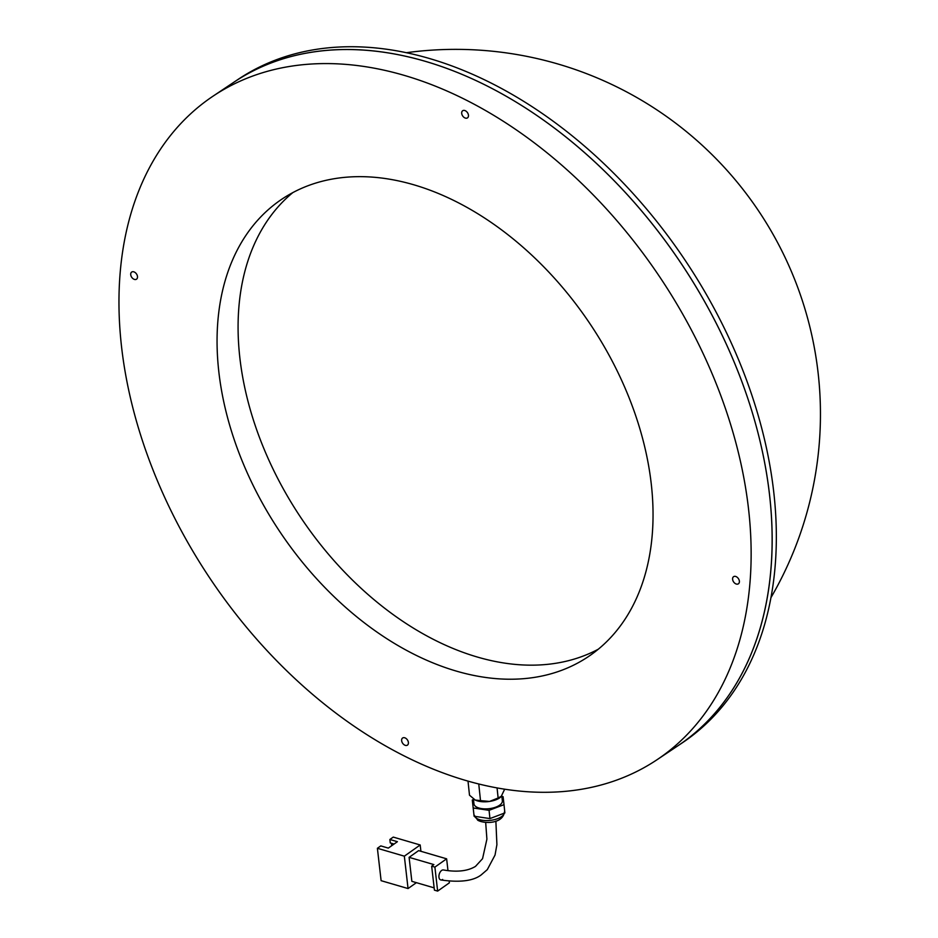 <?xml version="1.0" encoding="UTF-8"?>
<svg xmlns="http://www.w3.org/2000/svg" width="938" height="938" viewBox="0 0 938 938"><rect width="100%" height="100%" fill="white"/><g stroke="black" fill="none" stroke-linecap="round" stroke-linejoin="round"><path stroke-width="1.41" d="M372.046 177.094A275.315 186.709 56.2 0 1 622.469 382.153A275.315 186.709 56.2 0 1 588.103 656.788A275.315 186.709 56.2 0 1 498.055 678.784A275.315 186.709 56.2 0 1 247.632 473.713A275.315 186.709 56.2 0 1 281.998 199.091A275.315 186.709 56.2 0 1 372.046 177.094M598.268 649.225A275.315 186.709 56.2 0 1 519.077 664.725A275.315 186.709 56.2 0 1 272.536 468.003A275.315 186.709 56.2 0 1 292.855 192.583M213.125 96.11L234.148 82.04A399.201 270.73 56.2 0 1 592.382 159.636A399.201 270.73 56.2 0 1 770.567 573.048A399.201 270.73 56.2 0 1 677.998 745.71L682.207 742.896A399.201 270.73 56.2 0 0 774.776 570.234A399.201 270.73 56.2 0 0 596.58 156.822A399.201 270.73 56.2 0 0 238.346 79.238L234.148 82.04A399.201 270.73 56.2 0 1 364.718 50.148A399.201 270.73 56.2 0 1 727.829 347.494A399.201 270.73 56.2 0 1 677.998 745.71L656.975 759.768A399.201 270.73 56.2 0 1 526.417 791.66A399.201 270.73 56.2 0 1 163.294 494.314A399.201 270.73 56.2 0 1 213.125 96.11A399.201 270.73 56.2 0 1 343.683 64.218A399.201 270.73 56.2 0 1 706.806 361.552A399.201 270.73 56.2 0 1 656.975 759.768M732.73 580.012A4.303 2.92 56.2 0 1 733.598 576.671A4.303 2.92 56.2 0 1 739.25 580.481A4.303 2.92 56.2 0 1 738.382 583.823A4.303 2.92 56.2 0 1 732.73 580.012M466.057 118.223A4.303 2.92 56.2 0 1 462.153 115.022A4.303 2.92 56.2 0 1 462.692 110.731A4.303 2.92 56.2 0 1 464.099 110.379A4.303 2.92 56.2 0 1 468.003 113.592A4.303 2.92 56.2 0 1 467.464 117.883A4.303 2.92 56.2 0 1 466.057 118.223M137.37 275.854A4.303 2.92 56.2 0 1 136.502 279.196A4.303 2.92 56.2 0 1 130.851 275.385A4.303 2.92 56.2 0 1 131.719 272.043A4.303 2.92 56.2 0 1 137.37 275.854M404.044 737.655A4.303 2.92 56.2 0 1 407.948 740.856A4.303 2.92 56.2 0 1 407.409 745.147A4.303 2.92 56.2 0 1 406.002 745.487A4.303 2.92 56.2 0 1 402.097 742.286A4.303 2.92 56.2 0 1 402.637 737.995A4.303 2.92 56.2 0 1 404.044 737.655M495.874 821.113L496.906 844.657L495.041 855.057L487.291 869.643L481.147 874.943C473.209 880.97 459.796 882.646 440.883 879.961A5.159 2.99 -73.7 0 1 438.949 875.787A5.159 2.99 -73.7 0 1 441.716 870.394A5.159 2.99 -73.7 0 1 443.381 869.96C456.97 872.317 467.675 871.132 475.496 866.384L482.554 858.68L486.904 839.158L485.673 822.415M443.592 870.007A5.159 2.99 106.3 0 0 441.622 870.464A5.159 2.99 106.3 0 0 438.961 875.693A5.159 2.99 106.3 0 0 440.684 879.914A5.159 2.99 106.3 0 0 442.654 879.457M447.977 870.593L446.629 858.821L418.606 850.625L409.097 857.344L411.852 881.333L434.153 887.864M446.629 858.821L434.892 867.111L437.647 891.1L449.372 882.822L449.173 881.04M416.39 882.67L408.053 888.556L404.337 856.171L420.189 844.974L420.916 851.305M420.189 844.974L393.245 837.095L389.868 839.487L390.255 842.934L394.066 844.048M408.053 888.556L381.109 880.676L377.393 848.292L380.781 845.9L388.32 848.104L397.407 841.691L389.868 839.487M404.337 856.171L377.393 848.292M391.439 843.274L391.721 845.701M434.892 867.111L431.668 866.161L433.884 864.59L409.097 857.344M437.647 891.1L434.411 890.15L431.668 866.161M473.432 798.93L473.948 803.831A14.281 6.437 -6 0 0 476.223 806.844A14.281 6.437 -6 0 0 492.509 808.11A14.281 6.437 -6 0 0 502.358 800.829L501.83 795.87M473.491 799.528L472.295 799.985L473.221 807.981L489.073 810.326L504.011 804.663L503.085 796.667L501.9 796.491M472.295 799.985L474.089 816.236L489.941 818.581L504.879 812.918L504.011 804.663M473.221 807.981L474.089 816.236M489.073 810.326L489.941 818.581M504.667 789.198L501.068 796.725A15.489 6.976 174 0 1 501.009 796.784A15.489 6.976 174 0 1 489.542 801.439L480.502 800.63L478.755 783.992M501.654 796.092L498.125 797.992L497.07 787.932M498.125 797.992L489.542 801.439A15.489 6.976 174 0 1 475.226 800.032L474.358 799.551A15.489 6.976 174 0 0 474.417 799.586L474.358 799.551M480.502 800.63L475.226 800.032L469.492 795.19L468.015 781.143M475.226 800.032A15.489 6.976 174 0 1 474.417 799.586M474.605 816.306A15.137 6.824 -6 0 0 476.703 818.417A15.137 6.824 -6 0 0 492.813 820A15.137 6.824 -6 0 0 504.327 813.129M770.954 597.623A364.788 364.788 0 0 0 406.506 52.692M474.288 815.216L477.77 820.258C484.864 824.127 502.885 823.752 504.398 812.038"/></g></svg>
